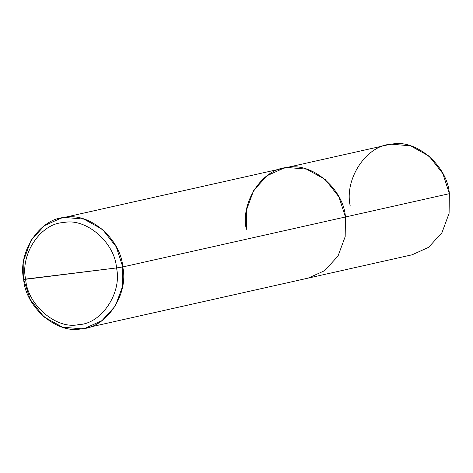 <?xml version="1.0" encoding="UTF-8"?>
<svg xmlns="http://www.w3.org/2000/svg" width="473" height="473" viewBox="0 0 473 473"><rect width="100%" height="100%" fill="white"/><g stroke="black" fill="none" stroke-linecap="round" stroke-linejoin="round"><path stroke-width="0.71" d="M246.327 229.37C240.095 202.107 262.882 168.092 287.761 167.519C311.914 161.967 343.635 189.17 345.432 216.989L449.35 193.676L449.096 213.323L441.971 232.651L428.591 247.344L412.119 254.793L308.201 278.106L324.679 270.657L338.053 255.964L345.184 236.636L345.432 216.989L338.964 196.934L325.176 179.444L306.569 169.145L287.761 167.519L283.558 168.246L267.085 175.702L253.705 190.388L246.581 209.722L246.327 229.37C240.095 202.107 262.882 168.092 287.761 167.519C311.914 161.967 343.635 189.17 345.432 216.989L345.184 236.636L338.053 255.964L324.679 270.657L308.201 278.106L85.524 328.067L102.002 320.611L115.377 305.925L122.507 286.591L122.755 266.943L345.432 216.989L122.755 266.943C128.993 294.206 106.206 328.221 81.326 328.794C57.168 334.346 25.453 307.143 23.65 279.324L30.118 299.379L43.906 316.869L62.513 327.168L81.326 328.794L85.524 328.067M449.35 193.676L345.432 216.989L338.964 196.934L325.176 179.444L306.569 169.145L287.761 167.519L283.558 168.246L387.476 144.933L391.674 144.206L410.487 145.832L429.094 156.131L442.882 173.621L449.35 193.676C447.547 165.857 415.832 138.654 391.674 144.206C366.794 144.779 344.007 178.794 350.245 206.057M25.66 279.283C19.943 254.291 40.832 223.114 63.642 222.588C85.779 217.497 114.856 242.442 116.506 267.937L25.66 279.283C27.31 304.783 56.388 329.722 78.524 324.632C101.334 324.106 122.223 292.929 116.506 267.937L122.755 266.943L116.287 246.894L102.499 229.399L83.892 219.105L65.085 217.474L60.881 218.207L44.409 225.656L31.029 240.349L23.904 259.677L23.65 279.324L116.506 267.937C122.223 292.929 101.334 324.106 78.524 324.632C56.388 329.722 27.31 304.783 25.66 279.283L23.65 279.324C17.418 252.062 40.205 218.047 65.085 217.474C89.237 211.922 120.958 239.131 122.755 266.943L116.506 267.937C114.856 242.442 85.779 217.497 63.642 222.588C40.832 223.114 19.943 254.291 25.66 279.283M283.558 168.246L60.881 218.207"/></g></svg>
